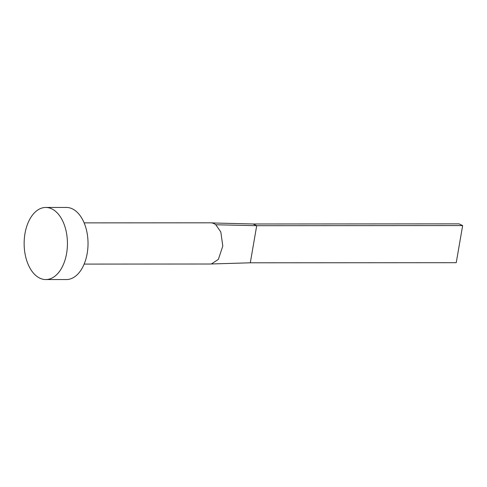 <?xml version="1.0" encoding="UTF-8"?>
<svg xmlns="http://www.w3.org/2000/svg" width="487" height="487" viewBox="0 0 487 487"><rect width="100%" height="100%" fill="white"/><g stroke="black" fill="none" stroke-linecap="round" stroke-linejoin="round"><path stroke-width="0.73" d="M84.135 222.882L210.524 222.815A20.6 12.37 90 0 1 210.999 222.827A20.6 12.37 90 0 1 212.034 222.967A20.6 12.37 90 0 1 213.957 223.618A20.6 12.37 90 0 1 215.79 224.769L220.818 231.976L222.803 246.069L218.365 259.37L211.376 263.972L210.433 264.015M45.766 207.45L66.36 207.444A36.056 21.647 90 0 1 72.362 208.85A36.056 21.647 90 0 1 87.818 248.528A36.056 21.647 90 0 1 66.402 279.55L45.808 279.556A36.056 21.647 90 0 1 39.8 278.15A36.056 21.647 90 0 1 24.35 238.472A36.056 21.647 90 0 1 45.766 207.45A36.056 21.647 90 0 1 51.768 208.862A36.056 21.647 90 0 1 67.224 248.54A36.056 21.647 90 0 1 45.808 279.556M212.034 222.967L253.149 223.977L256.71 225.688L250.3 262.803L211.376 263.972M215.79 224.769L256.71 225.688L462.65 225.572L456.24 262.694L250.3 262.803M462.65 225.572L459.083 223.862L253.149 223.977M210.548 264.015L84.154 264.088M210.999 222.827L216.338 223.07"/></g></svg>
